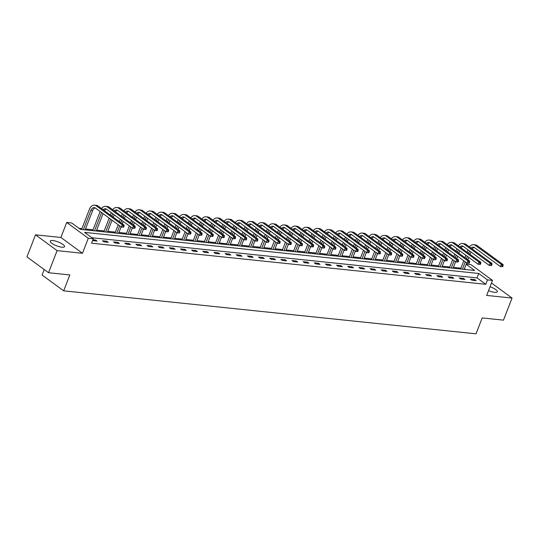 <?xml version="1.0" encoding="UTF-8"?>
<svg xmlns="http://www.w3.org/2000/svg" width="539" height="539" viewBox="0 0 539 539"><rect width="100%" height="100%" fill="white"/><g stroke="black" fill="none" stroke-linecap="round" stroke-linejoin="round"><path stroke-width="0.81" d="M488.556 290.588A7.674 2.075 21.2 0 0 494.728 292.34A7.674 2.075 21.2 0 0 497.335 291.781A7.674 2.075 21.2 0 0 490.045 286.741M52.835 240.549A7.674 2.075 21.2 0 0 50.228 241.108A7.674 2.075 21.2 0 0 53.967 244.618A7.674 2.075 21.2 0 0 61.938 247.219A7.674 2.075 21.2 0 0 64.539 246.66A7.674 2.075 21.2 0 0 60.806 243.15A7.674 2.075 21.2 0 0 52.835 240.549M466.255 264.103L470.918 264.595L492.505 280.408L487.499 279.889L478.753 273.475L84.549 232.376L93.301 238.79L88.295 238.265L66.708 222.452L71.714 222.971L80.466 229.385L474.664 270.484L466.188 264.272M44.205 269.547L42.082 275.025L63.663 290.838L476.025 333.83L482.189 317.929L503.487 320.153L512.05 298.067L491.494 283.009M63.663 290.838L69.834 274.937L48.537 272.721L26.95 256.901L35.513 234.822L57.1 250.635L82.474 253.283L88.295 238.265M82.474 253.283L60.887 237.463L35.513 234.822M60.887 237.463L66.708 222.452M460.953 268.146L453.393 267.357M449.809 266.987L442.243 266.199M438.658 265.821L431.092 265.033M427.508 264.662L419.948 263.874M416.357 263.497L408.798 262.709M405.213 262.338L397.647 261.55M394.063 261.172L386.503 260.384M382.912 260.014L375.353 259.225M371.769 258.848L364.202 258.06M360.618 257.689L353.058 256.901M349.467 256.524L341.908 255.735M338.317 255.365L330.757 254.576M327.173 254.199L319.607 253.411M316.022 253.04L308.463 252.252M304.872 251.875L297.312 251.086M293.728 250.716L286.162 249.928M282.577 249.55L275.018 248.762M271.427 248.391L263.867 247.603M260.276 247.226L252.717 246.438M249.133 246.067L241.566 245.279M237.982 244.901L230.422 244.113M226.831 243.743L219.272 242.954M215.688 242.577L208.121 241.789M204.537 241.418L196.978 240.63M193.386 240.253L185.827 239.464M182.243 239.094L174.676 238.305M171.092 237.928L163.526 237.14M159.942 236.762L152.382 235.974M148.791 235.604L141.231 234.815M137.647 234.438L130.081 233.65M126.497 233.279L118.937 232.491M115.346 232.114L107.787 231.325M104.202 230.955L96.636 230.166M93.052 229.789L85.485 229.001M81.901 228.63L79.024 228.327M48.537 272.721L57.1 250.635M465.642 269.54L464.477 268.692M93.301 238.79L91.583 243.204L485.787 284.302L477.035 277.888L91.859 237.733M92.614 240.549L97.074 241.122L95.619 240.05L92.917 239.767M103.933 241.836L108.224 242.28L106.762 241.209L102.477 240.765L103.933 241.836M115.083 242.995L119.375 243.446L117.913 242.375L113.628 241.93L115.083 242.995M126.234 244.16L130.519 244.605L129.064 243.534L124.772 243.089L126.234 244.16M137.384 245.319L141.669 245.771L140.207 244.699L135.922 244.255L137.384 245.319M148.528 246.485L152.82 246.929L151.358 245.858L147.073 245.413L148.528 246.485M159.679 247.644L163.964 248.095L162.508 247.024L158.217 246.579L159.679 247.644M170.829 248.809L175.114 249.254L173.659 248.189L169.367 247.738L170.829 248.809M181.973 249.968L186.265 250.419L184.803 249.348L180.518 248.903L181.973 249.968M193.124 251.134L197.415 251.578L195.953 250.514L191.668 250.062L193.124 251.134M204.274 252.292L208.559 252.744L207.104 251.673L202.812 251.228L204.274 252.292M215.425 253.458L219.71 253.903L218.248 252.838L213.963 252.387L215.425 253.458M226.569 254.617L230.86 255.068L229.398 253.997L225.113 253.552L226.569 254.617M237.719 255.782L242.004 256.227L240.549 255.163L236.257 254.711L237.719 255.782M248.87 256.941L253.155 257.393L251.7 256.321L247.408 255.877L248.87 256.941M260.014 258.107L264.305 258.552L262.843 257.487L258.558 257.036L260.014 258.107M271.164 259.266L275.449 259.717L273.994 258.646L269.709 258.201L271.164 259.266M282.315 260.431L286.6 260.876L285.144 259.811L280.853 259.36L282.315 260.431M293.459 261.59L297.75 262.042L296.288 260.97L292.003 260.526L293.459 261.59M304.609 262.756L308.901 263.2L307.439 262.136L303.154 261.684L304.609 262.756M315.76 263.915L320.045 264.366L318.589 263.295L314.298 262.85L315.76 263.915M326.91 265.08L331.195 265.525L329.74 264.46L325.448 264.009L326.91 265.08M338.054 266.246L342.346 266.69L340.884 265.619L336.599 265.175L338.054 266.246M349.205 267.405L353.49 267.849L352.034 266.785L347.749 266.333L349.205 267.405M360.355 268.57L364.64 269.015L363.185 267.944L358.893 267.499L360.355 268.57M371.499 269.729L375.791 270.174L374.329 269.109L370.044 268.658L371.499 269.729M382.65 270.895L386.941 271.339L385.479 270.268L381.194 269.823L382.65 270.895M393.8 272.054L398.085 272.498L396.63 271.434L392.338 270.982L393.8 272.054M404.951 273.219L409.236 273.664L407.78 272.593L403.489 272.148L404.951 273.219M416.095 274.378L420.386 274.823L418.924 273.758L414.639 273.313L416.095 274.378M427.245 275.544L431.53 275.988L430.075 274.917L425.79 274.472L427.245 275.544M438.396 276.702L442.681 277.154L441.225 276.083L436.934 275.638L438.396 276.702M449.539 277.868L453.831 278.313L452.369 277.241L448.084 276.797L449.539 277.868M460.69 279.027L464.982 279.478L463.52 278.407L459.235 277.962L460.69 279.027M471.841 280.192L476.126 280.637L474.67 279.566L470.379 279.121L471.841 280.192M492.505 280.408L486.677 295.426L512.05 298.067M485.787 284.302L487.499 279.889M477.035 277.888L478.753 273.475M95.275 240.933L95.619 240.05M106.426 242.092L106.762 241.209M117.569 243.257L117.913 242.375M128.72 244.416L129.064 243.534M139.87 245.582L140.207 244.699M151.014 246.741L151.358 245.858M162.165 247.906L162.508 247.024M173.315 249.065L173.659 248.189M184.466 250.231L184.803 249.348M195.61 251.39L195.953 250.514M206.76 252.555L207.104 251.673M217.911 253.714L218.248 252.838M229.055 254.88L229.398 253.997M240.205 256.038L240.549 255.163M251.356 257.204L251.7 256.321M262.506 258.363L262.843 257.487M273.65 259.528L273.994 258.646M284.801 260.687L285.144 259.811M295.951 261.853L296.288 260.97M307.095 263.012L307.439 262.136M318.246 264.177L318.589 263.295M329.396 265.343L329.74 264.46M340.547 266.502L340.884 265.619M351.691 267.667L352.034 266.785M362.841 268.826L363.185 267.944M373.992 269.992L374.329 269.109M385.136 271.151L385.479 270.268M396.286 272.316L396.63 271.434M407.437 273.475L407.78 272.593M418.587 274.641L418.924 273.758M429.731 275.8L430.075 274.917M440.882 276.965L441.225 276.083M452.032 278.124L452.369 277.241M463.176 279.29L463.52 278.407M474.327 280.448L474.67 279.566M123.687 227.121L124.024 226.232L123.31 226.158L122.966 227.04L123.687 227.121L121.416 227.094L122.272 224.884L96.34 205.885A7.378 5.046 -84 0 0 94.541 205.17A7.378 5.046 -84 0 0 89.4 209.307L81.564 229.499M83.363 229.688L90.855 210.372A4.918 3.362 96 0 1 94.285 207.616A4.918 3.362 96 0 1 95.484 208.094L121.416 227.094L122.966 227.04M85.149 229.87L92.641 210.56A4.918 3.362 96 0 1 95.16 207.886M123.31 226.158L122.272 224.884L124.064 225.073L98.132 206.073A7.378 5.046 -84 0 0 96.326 205.359L94.541 205.17M124.064 225.073L124.024 226.232M100.139 211.504L92.715 230.658M94.514 230.847L101.602 212.575M96.299 231.036L103.05 213.633M103.131 209.738A4.918 3.362 96 0 1 105.428 208.782A4.918 3.362 96 0 1 106.634 209.26L132.567 228.26L133.423 226.05L107.49 207.05A7.378 5.046 -84 0 0 105.684 206.329A7.378 5.046 -84 0 0 101.554 208.58M104.35 210.628A4.918 3.362 96 0 1 106.304 209.051M134.831 228.28L132.567 228.26L134.831 228.28L135.174 227.397L134.46 227.323L134.117 228.206M134.46 227.323L133.423 226.05L135.208 226.232L109.276 207.232A7.378 5.046 -84 0 0 107.477 206.518L105.684 206.329M135.208 226.232L135.174 227.397M111.29 212.669L110.374 215.041M109.174 218.127L103.859 231.824M105.664 232.013L110.636 219.191M111.829 216.112L112.752 213.74M107.45 232.194L112.078 220.256M113.278 217.17L114.201 214.798M114.275 210.897A4.918 3.362 96 0 1 116.579 209.941A4.918 3.362 96 0 1 117.785 210.419L143.718 229.419L144.573 227.209L118.641 208.209A7.378 5.046 -84 0 0 116.835 207.495A7.378 5.046 -84 0 0 112.698 209.745M115.494 211.793A4.918 3.362 96 0 1 117.455 210.21M145.981 229.446L143.718 229.419L145.981 229.446L146.325 228.556L145.611 228.482L145.267 229.371M145.611 228.482L144.573 227.209L146.359 227.397L120.426 208.398A7.378 5.046 -84 0 0 118.62 207.683L116.835 207.495M146.359 227.397L146.325 228.556M122.441 213.828L121.518 216.206M120.325 219.285L119.402 221.657M118.209 224.743L115.009 232.983M116.808 233.171L119.665 225.814M120.864 222.728L121.78 220.357M122.98 217.271L123.896 214.899M118.6 233.36L121.113 226.872M122.313 223.786L123.229 221.414M124.428 218.335L125.344 215.957M125.425 212.063A4.918 3.362 96 0 1 127.73 211.106A4.918 3.362 96 0 1 128.929 211.584L154.861 230.584L155.717 228.374L129.791 209.375A7.378 5.046 -84 0 0 127.986 208.654A7.378 5.046 -84 0 0 123.849 210.904M126.645 212.952A4.918 3.362 96 0 1 128.605 211.376M157.132 230.604L154.861 230.584L157.132 230.604L157.476 229.722L156.755 229.648L156.418 230.53M156.755 229.648L155.717 228.374L157.509 228.556L131.577 209.556A7.378 5.046 -84 0 0 129.771 208.842L127.986 208.654M157.509 228.556L157.476 229.722M133.591 214.994L132.668 217.365M131.476 220.451L130.553 222.823M129.353 225.902L126.16 234.148M127.959 234.337L130.815 226.973M132.008 223.894L132.931 221.516M134.123 218.436L135.046 216.065M129.744 234.519L132.264 228.031M133.456 224.952L134.379 222.58M135.572 219.494L136.495 217.123M136.576 213.222A4.918 3.362 96 0 1 138.88 212.265A4.918 3.362 96 0 1 140.079 212.743L166.012 231.743L166.868 229.533L140.935 210.533A7.378 5.046 -84 0 0 139.129 209.819A7.378 5.046 -84 0 0 134.999 212.07M137.795 214.118A4.918 3.362 96 0 1 139.749 212.534M168.276 231.77L166.012 231.743L168.276 231.77L168.619 230.887L167.905 230.807L167.562 231.696M167.905 230.807L166.868 229.533L168.653 229.722L142.72 210.722A7.378 5.046 -84 0 0 140.922 210.008L139.129 209.819M168.653 229.722L168.619 230.887M144.735 216.159L143.819 218.531M142.619 221.61L141.703 223.981M140.504 227.067L137.31 235.307M139.109 235.496L141.966 228.138M143.158 225.053L144.081 222.681M145.274 219.595L146.197 217.224M140.895 235.684L143.414 229.196M144.607 226.111L145.53 223.739M146.723 220.66L147.646 218.288M147.72 214.387A4.918 3.362 96 0 1 150.024 213.431A4.918 3.362 96 0 1 151.23 213.909L177.163 232.909L178.018 230.699L152.086 211.699A7.378 5.046 -84 0 0 150.28 210.985A7.378 5.046 -84 0 0 146.143 213.228M148.946 215.277A4.918 3.362 96 0 1 150.9 213.7M179.426 232.929L177.163 232.909L179.426 232.929L179.77 232.046L179.056 231.972L178.712 232.855M179.056 231.972L178.018 230.699L179.804 230.887L153.871 211.881A7.378 5.046 -84 0 0 152.065 211.167L150.28 210.985M179.804 230.887L179.77 232.046M155.886 217.318L154.962 219.69M153.77 222.775L152.847 225.147M151.654 228.226L148.454 236.473M150.26 236.661L153.11 229.297M154.309 226.218L155.225 223.84M156.425 220.761L157.348 218.389M152.045 236.843L154.558 230.362M155.758 227.276L156.674 224.904M157.873 221.819L158.789 219.447M158.87 215.546A4.918 3.362 96 0 1 161.174 214.589A4.918 3.362 96 0 1 162.38 215.068L188.306 234.067L189.169 231.858L163.236 212.858A7.378 5.046 -84 0 0 161.43 212.144A7.378 5.046 -84 0 0 157.294 214.394M160.09 216.442A4.918 3.362 96 0 1 162.05 214.859M190.577 234.094L188.306 234.067L190.577 234.094L190.921 233.212L190.206 233.131L189.863 234.02M190.206 233.131L189.169 231.858L190.954 232.046L165.022 213.046A7.378 5.046 -84 0 0 163.216 212.332L161.43 212.144M190.954 232.046L190.921 233.212M167.036 218.484L166.113 220.855M164.921 223.934L163.997 226.306M162.805 229.392L159.605 237.632M161.404 237.82L164.26 230.463M165.46 227.377L166.376 225.006M167.575 221.92L168.491 219.548M163.189 238.009L165.709 231.521M166.901 228.442L167.824 226.063M169.017 222.984L169.94 220.613M170.021 216.712A4.918 3.362 96 0 1 172.325 215.755A4.918 3.362 96 0 1 173.524 216.233L199.457 235.233L200.313 233.023L174.38 214.023A7.378 5.046 -84 0 0 172.581 213.309A7.378 5.046 -84 0 0 168.444 215.553M171.24 217.601A4.918 3.362 96 0 1 173.201 216.024M201.727 235.253L199.457 235.233L201.727 235.253L202.064 234.371L201.35 234.297L201.007 235.179M201.35 234.297L200.313 233.023L202.098 233.212L176.172 214.212A7.378 5.046 -84 0 0 174.367 213.491L172.581 213.309M202.098 233.212L202.064 234.371M178.18 219.642L177.264 222.014M176.064 225.1L175.148 227.471M173.949 230.557L170.755 238.797M172.554 238.986L175.411 231.622M176.603 228.543L177.526 226.164M178.719 223.085L179.642 220.714M174.34 239.175L176.859 232.686M178.052 229.601L178.975 227.229M180.167 224.143L181.091 221.772M181.171 217.871A4.918 3.362 96 0 1 183.469 216.914A4.918 3.362 96 0 1 184.675 217.392L210.608 236.392L211.463 234.182L185.531 215.182A7.378 5.046 -84 0 0 183.725 214.468A7.378 5.046 -84 0 0 179.595 216.718M182.391 218.767A4.918 3.362 96 0 1 184.345 217.183M212.871 236.419L210.608 236.392L212.871 236.419L213.215 235.536L212.501 235.462L212.157 236.345M212.501 235.462L211.463 234.182L213.249 234.371L187.316 215.371A7.378 5.046 -84 0 0 185.51 214.657L183.725 214.468M213.249 234.371L213.215 235.536M189.33 220.808L188.414 223.18M187.215 226.259L186.292 228.637M185.099 231.716L181.899 239.963M183.705 240.145L186.555 232.787M187.754 229.702L188.677 227.33M189.869 224.244L190.793 221.873M185.49 240.333L188.003 233.845M189.202 230.766L190.119 228.388M191.318 225.309L192.234 222.937M192.315 219.036A4.918 3.362 96 0 1 194.619 218.079A4.918 3.362 96 0 1 195.825 218.558L221.758 237.558L222.614 235.348L196.681 216.348A7.378 5.046 -84 0 0 194.875 215.634A7.378 5.046 -84 0 0 190.739 217.877M193.535 219.925A4.918 3.362 96 0 1 195.495 218.349M224.022 237.578L221.758 237.558L224.022 237.578L224.365 236.695L223.651 236.621L223.308 237.504M223.651 236.621L222.614 235.348L224.399 235.536L198.467 216.537A7.378 5.046 -84 0 0 196.661 215.816L194.875 215.634M224.399 235.536L224.365 236.695M200.481 221.967L199.558 224.339M198.365 227.424L197.442 229.796M196.25 232.882L193.05 241.122M194.848 241.31L197.705 233.946M198.904 230.867L199.821 228.489M201.02 225.41L201.936 223.038M196.641 241.499L199.154 235.011M200.353 231.925L201.269 229.553M202.469 226.468L203.385 224.096M203.466 220.195A4.918 3.362 96 0 1 205.77 219.238A4.918 3.362 96 0 1 206.969 219.717L232.902 238.716L233.758 236.506L207.832 217.507A7.378 5.046 -84 0 0 206.026 216.793A7.378 5.046 -84 0 0 201.889 219.043M204.685 221.091A4.918 3.362 96 0 1 206.646 219.514M235.172 238.743L232.902 238.716L235.172 238.743L235.516 237.861L234.795 237.787L234.458 238.669M234.795 237.787L233.758 236.506L235.55 236.695L209.617 217.695A7.378 5.046 -84 0 0 207.811 216.981L206.026 216.793M235.55 236.695L235.516 237.861M211.632 223.133L210.709 225.504M209.516 228.583L208.593 230.962M207.394 234.041L204.2 242.287M205.999 242.469L208.856 235.112M210.048 232.026L210.971 229.654M212.164 226.569L213.087 224.197M207.784 242.658L210.304 236.17M211.497 233.091L212.42 230.712M213.612 227.633L214.535 225.262M214.616 221.361A4.918 3.362 96 0 1 216.921 220.404A4.918 3.362 96 0 1 218.12 220.882L244.052 239.882L244.908 237.672L218.975 218.672A7.378 5.046 -84 0 0 217.17 217.958A7.378 5.046 -84 0 0 213.04 220.202M215.836 222.25A4.918 3.362 96 0 1 217.79 220.673M246.316 239.902L244.052 239.882L246.316 239.902L246.66 239.02L245.946 238.945L245.602 239.828M245.946 238.945L244.908 237.672L246.694 237.861L220.761 218.861A7.378 5.046 -84 0 0 218.962 218.14L217.17 217.958M246.694 237.861L246.66 239.02M222.775 224.291L221.859 226.663M220.66 229.749L219.744 232.12M218.544 235.206L215.351 243.446M217.15 243.635L220.006 236.271M221.199 233.192L222.122 230.813M223.314 227.734L224.237 225.363M218.935 243.823L221.448 237.335M222.647 234.249L223.57 231.878M224.763 228.792L225.686 226.42M225.76 222.519A4.918 3.362 96 0 1 228.064 221.563A4.918 3.362 96 0 1 229.27 222.041L255.203 241.041L256.059 238.831L230.126 219.831A7.378 5.046 -84 0 0 228.32 219.117A7.378 5.046 -84 0 0 224.184 221.367M226.986 223.416A4.918 3.362 96 0 1 228.94 221.839M257.467 241.068L255.203 241.041L257.467 241.068L257.81 240.185L257.096 240.111L256.753 240.994M257.096 240.111L256.059 238.831L257.844 239.02L231.911 220.02A7.378 5.046 -84 0 0 230.106 219.306L228.32 219.117M257.844 239.02L257.81 240.185M233.926 225.457L233.003 227.829M231.81 230.908L230.887 233.286M229.695 236.365L226.495 244.612M228.293 244.794L231.15 237.436M232.349 234.35L233.266 231.979M234.465 228.893L235.381 226.521M230.086 244.982L232.599 238.494M233.798 235.415L234.714 233.037M235.914 229.958L236.83 227.586M236.911 223.685A4.918 3.362 96 0 1 239.215 222.728A4.918 3.362 96 0 1 240.421 223.207L266.347 242.206L267.209 239.996L241.277 220.997A7.378 5.046 -84 0 0 239.471 220.283A7.378 5.046 -84 0 0 235.334 222.526M238.13 224.574A4.918 3.362 96 0 1 240.091 222.998M268.617 242.227L266.347 242.206L268.617 242.227L268.961 241.344L268.247 241.27L267.903 242.152M268.247 241.27L267.209 239.996L268.995 240.185L243.062 221.185A7.378 5.046 -84 0 0 241.256 220.464L239.471 220.283M268.995 240.185L268.961 241.344M245.077 226.616L244.154 228.987M242.961 232.073L242.038 234.445M240.845 237.531L237.645 245.771M239.444 245.959L242.301 238.595M243.5 235.516L244.416 233.138M245.616 230.059L246.532 227.687M241.229 246.148L243.749 239.66M244.942 236.574L245.865 234.202M247.057 231.116L247.98 228.745M248.061 224.844A4.918 3.362 96 0 1 250.365 223.887A4.918 3.362 96 0 1 251.565 224.365L277.497 243.365L278.353 241.162L252.42 222.156A7.378 5.046 -84 0 0 250.622 221.441A7.378 5.046 -84 0 0 246.485 223.692M249.281 225.74A4.918 3.362 96 0 1 251.241 224.163M279.761 243.392L277.497 243.365L279.761 243.392L280.105 242.51L279.391 242.435L279.047 243.318M279.391 242.435L278.353 241.162L280.139 241.344L254.213 222.344A7.378 5.046 -84 0 0 252.407 221.63L250.622 221.441M280.139 241.344L280.105 242.51M256.22 227.781L255.304 230.153M254.105 233.232L253.189 235.61M251.989 238.689L248.796 246.936M250.595 247.118L253.451 239.761M254.644 236.675L255.567 234.303M256.759 231.218L257.682 228.846M252.38 247.307L254.9 240.818M256.092 237.739L257.015 235.361M258.208 232.282L259.131 229.91M259.205 226.009A4.918 3.362 96 0 1 261.509 225.053A4.918 3.362 96 0 1 262.715 225.531L288.648 244.531L289.504 242.321L263.571 223.321A7.378 5.046 -84 0 0 261.765 222.607A7.378 5.046 -84 0 0 257.635 224.851M260.431 226.899A4.918 3.362 96 0 1 262.385 225.322M290.912 244.551L288.648 244.531L290.912 244.551L291.255 243.668L290.541 243.594L290.198 244.477M290.541 243.594L289.504 242.321L291.289 242.51L265.356 223.51A7.378 5.046 -84 0 0 263.551 222.789L261.765 222.607M291.289 242.51L291.255 243.668M267.371 228.94L266.455 231.312M265.255 234.398L264.332 236.769M263.14 239.855L259.939 248.095M261.745 248.284L264.595 240.92M265.794 237.84L266.717 235.469M267.91 232.383L268.833 230.012M263.531 248.472L266.044 241.984M267.243 238.898L268.159 236.527M269.359 233.441L270.275 231.069M270.356 227.168A4.918 3.362 96 0 1 272.66 226.212A4.918 3.362 96 0 1 273.866 226.69L299.799 245.69L300.654 243.487L274.722 224.487A7.378 5.046 -84 0 0 272.916 223.766A7.378 5.046 -84 0 0 268.779 226.016M271.575 228.064A4.918 3.362 96 0 1 273.536 226.488M302.062 245.717L299.799 245.69L302.062 245.717L302.406 244.834L301.692 244.76L301.348 245.643M301.692 244.76L300.654 243.487L302.44 243.668L276.507 224.669A7.378 5.046 -84 0 0 274.701 223.954L272.916 223.766M302.44 243.668L302.406 244.834M278.522 230.106L277.598 232.477M276.406 235.556L275.483 237.935M274.29 241.014L271.09 249.261M272.889 249.449L275.746 242.085M276.945 238.999L277.861 236.628M279.061 233.549L279.977 231.17M274.681 249.631L277.194 243.143M278.387 240.064L279.31 237.686M280.509 234.606L281.425 232.235M281.506 228.334A4.918 3.362 96 0 1 283.81 227.377A4.918 3.362 96 0 1 285.01 227.856L310.942 246.855L311.798 244.645L285.865 225.646A7.378 5.046 -84 0 0 284.066 224.931A7.378 5.046 -84 0 0 279.93 227.175M282.726 229.23A4.918 3.362 96 0 1 284.686 227.647M313.213 246.875L310.942 246.855L313.213 246.875L313.55 245.993L312.836 245.919L312.499 246.801M312.836 245.919L311.798 244.645L313.59 244.834L287.658 225.834A7.378 5.046 -84 0 0 285.852 225.113L284.066 224.931M313.59 244.834L313.55 245.993M289.672 231.265L288.749 233.636M287.55 236.722L286.633 239.094M285.434 242.179L282.241 250.419M284.04 250.608L286.896 243.244M288.089 240.165L289.012 237.793M290.204 234.708L291.127 232.336M285.825 250.797L288.345 244.308M289.537 241.223L290.46 238.851M291.653 235.765L292.576 233.394M292.657 229.493A4.918 3.362 96 0 1 294.961 228.536A4.918 3.362 96 0 1 296.16 229.014L322.093 248.014L322.949 245.811L297.016 226.811A7.378 5.046 -84 0 0 295.21 226.09A7.378 5.046 -84 0 0 291.08 228.341M293.876 230.389A4.918 3.362 96 0 1 295.83 228.812M324.357 248.041L322.093 248.014L324.357 248.041L324.7 247.158L323.986 247.084L323.643 247.967M323.986 247.084L322.949 245.811L324.734 245.993L298.801 226.993A7.378 5.046 -84 0 0 297.002 226.279L295.21 226.09M324.734 245.993L324.7 247.158M300.816 232.43L299.9 234.802M298.7 237.881L297.784 240.259M296.585 243.338L293.391 251.585M295.19 251.774L298.047 244.41M299.239 241.324L300.162 238.952M301.355 235.873L302.278 233.495M296.976 251.956L299.489 245.467M300.688 242.388L301.611 240.01M302.803 236.931L303.726 234.559M303.801 230.658A4.918 3.362 96 0 1 306.105 229.702A4.918 3.362 96 0 1 307.311 230.18L333.243 249.18L334.099 246.97L308.167 227.97A7.378 5.046 -84 0 0 306.361 227.256A7.378 5.046 -84 0 0 302.224 229.499M305.027 231.554A4.918 3.362 96 0 1 306.981 229.971M335.507 249.2L333.243 249.18L335.507 249.2L335.851 248.317L335.137 248.243L334.793 249.126M335.137 248.243L334.099 246.97L335.885 247.158L309.952 228.159A7.378 5.046 -84 0 0 308.146 227.438L306.361 227.256M335.885 247.158L335.851 248.317M311.966 233.589L311.043 235.961M309.851 239.046L308.928 241.418M307.735 244.504L304.535 252.744M306.334 252.932L309.191 245.568M310.39 242.489L311.306 240.118M312.505 237.032L313.422 234.66M308.126 253.121L310.639 246.633M311.838 243.547L312.755 241.176M313.954 238.09L314.87 235.718M314.951 231.817A4.918 3.362 96 0 1 317.255 230.86A4.918 3.362 96 0 1 318.455 231.339L344.387 250.339L345.25 248.135L319.317 229.136A7.378 5.046 -84 0 0 317.511 228.415A7.378 5.046 -84 0 0 313.375 230.665M316.171 232.713A4.918 3.362 96 0 1 318.131 231.137M346.658 250.365L344.387 250.339L346.658 250.365L347.001 249.483L346.287 249.409L345.944 250.291M346.287 249.409L345.25 248.135L347.035 248.317L321.103 229.318A7.378 5.046 -84 0 0 319.297 228.603L317.511 228.415M347.035 248.317L347.001 249.483M323.117 234.755L322.194 237.126M321.001 240.212L320.078 242.584M318.886 245.663L315.686 253.909M317.484 254.098L320.341 246.734M321.534 243.648L322.457 241.277M323.656 238.198L324.572 235.819M319.27 254.28L321.79 247.792M322.982 244.713L323.905 242.341M325.098 239.255L326.021 236.884M326.102 232.983A4.918 3.362 96 0 1 328.406 232.026A4.918 3.362 96 0 1 329.605 232.504L355.538 251.504L356.394 249.294L330.461 230.294A7.378 5.046 -84 0 0 328.662 229.58A7.378 5.046 -84 0 0 324.525 231.824M327.321 233.879A4.918 3.362 96 0 1 329.282 232.296M357.802 251.524L355.538 251.504L357.802 251.524L358.145 250.642L357.431 250.568L357.087 251.45M357.431 250.568L356.394 249.294L358.179 249.483L332.253 230.483A7.378 5.046 -84 0 0 330.447 229.762L328.662 229.58M358.179 249.483L358.145 250.642M334.261 235.914L333.345 238.292M332.145 241.371L331.229 243.743M330.03 246.828L326.836 255.068M328.635 255.257L331.492 247.893M332.684 244.814L333.607 242.442M334.8 239.356L335.723 236.985M330.42 255.446L332.94 248.957M334.133 245.872L335.056 243.5M336.248 240.421L337.171 238.043M337.246 234.142A4.918 3.362 96 0 1 339.55 233.185A4.918 3.362 96 0 1 340.756 233.663L366.688 252.663L367.544 250.46L341.611 231.46A7.378 5.046 -84 0 0 339.806 230.739A7.378 5.046 -84 0 0 335.676 232.989M338.472 235.038A4.918 3.362 96 0 1 340.426 233.461M368.952 252.69L366.688 252.663L368.952 252.69L369.296 251.807L368.582 251.733L368.238 252.616M368.582 251.733L367.544 250.46L369.33 250.642L343.397 231.642A7.378 5.046 -84 0 0 341.591 230.928L339.806 230.739M369.33 250.642L369.296 251.807M345.411 237.079L344.495 239.451M343.296 242.537L342.373 244.908M341.18 247.987L337.98 256.234M339.786 256.423L342.636 249.058M343.835 245.973L344.758 243.601M345.95 240.522L346.873 238.144M341.571 256.604L344.084 250.116M345.283 247.037L346.2 244.666M347.399 241.58L348.315 239.208M348.396 235.307A4.918 3.362 96 0 1 350.7 234.35A4.918 3.362 96 0 1 351.906 234.829L377.839 253.829L378.695 251.619L352.762 232.619A7.378 5.046 -84 0 0 350.956 231.905A7.378 5.046 -84 0 0 346.82 234.148M349.616 236.203A4.918 3.362 96 0 1 351.576 234.62M380.103 253.849L377.839 253.829L380.103 253.849L380.446 252.966L379.732 252.892L379.389 253.775M379.732 252.892L378.695 251.619L380.48 251.807L354.547 232.808A7.378 5.046 -84 0 0 352.742 232.087L350.956 231.905M380.48 251.807L380.446 252.966M356.562 238.238L355.639 240.616M354.446 243.695L353.523 246.067M352.331 249.153L349.131 257.393M350.929 257.581L353.786 250.217M354.985 247.138L355.902 244.767M357.101 241.681L358.017 239.309M352.715 257.77L355.235 251.282M356.427 248.196L357.35 245.824M358.55 242.745L359.466 240.367M359.547 236.466A4.918 3.362 96 0 1 361.851 235.516A4.918 3.362 96 0 1 363.05 235.988L388.983 254.987L389.838 252.784L363.906 233.785A7.378 5.046 -84 0 0 362.107 233.064A7.378 5.046 -84 0 0 357.97 235.314M360.766 237.362A4.918 3.362 96 0 1 362.727 235.786M391.253 255.014L388.983 254.987L391.253 255.014L391.59 254.132L390.876 254.058L390.539 254.94M390.876 254.058L389.838 252.784L391.631 252.966L365.698 233.966A7.378 5.046 -84 0 0 363.892 233.252L362.107 233.064M391.631 252.966L391.59 254.132M367.713 239.404L366.789 241.775M365.59 244.861L364.674 247.233M363.475 250.312L360.281 258.558M362.08 258.747L364.937 251.383M366.129 248.297L367.052 245.925M368.245 242.846L369.168 240.468M363.865 258.929L366.385 252.441M367.578 249.362L368.501 246.99M369.693 243.904L370.616 241.533M370.697 237.632A4.918 3.362 96 0 1 373.001 236.675A4.918 3.362 96 0 1 374.201 237.153L400.133 256.153L400.989 253.943L375.056 234.943A7.378 5.046 -84 0 0 373.251 234.229A7.378 5.046 -84 0 0 369.121 236.48M371.917 238.528A4.918 3.362 96 0 1 373.871 236.944M402.397 256.173L400.133 256.153L402.397 256.173L402.741 255.291L402.027 255.216L401.683 256.099M402.027 255.216L400.989 253.943L402.774 254.132L376.842 235.132A7.378 5.046 -84 0 0 375.043 234.411L373.251 234.229M402.774 254.132L402.741 255.291M378.856 240.562L377.94 242.941M376.741 246.02L375.824 248.391M374.625 251.477L371.432 259.717M373.231 259.906L376.087 252.542M377.28 249.463L378.203 247.091M379.395 244.005L380.318 241.634M375.016 260.094L377.529 253.606M378.728 250.52L379.645 248.149M380.844 245.07L381.767 242.691M381.841 238.79A4.918 3.362 96 0 1 384.145 237.84A4.918 3.362 96 0 1 385.351 238.312L411.284 257.312L412.14 255.109L386.207 236.109A7.378 5.046 -84 0 0 384.401 235.388A7.378 5.046 -84 0 0 380.264 237.638M383.061 239.687A4.918 3.362 96 0 1 385.021 238.11M413.548 257.339L411.284 257.312L413.548 257.339L413.891 256.456L413.177 256.382L412.834 257.265M413.177 256.382L412.14 255.109L413.925 255.291L387.992 236.291A7.378 5.046 -84 0 0 386.187 235.577L384.401 235.388M413.925 255.291L413.891 256.456M390.007 241.728L389.084 244.1M387.891 247.185L386.968 249.557M385.776 252.636L382.575 260.883M384.374 261.071L387.231 253.707M388.43 250.622L389.347 248.25M390.546 245.171L391.462 242.793M386.167 261.253L388.68 254.765M389.879 251.686L390.795 249.314M391.994 246.229L392.911 243.857M392.992 239.956A4.918 3.362 96 0 1 395.296 238.999A4.918 3.362 96 0 1 396.495 239.478L422.428 258.477L423.29 256.268L397.358 237.268A7.378 5.046 -84 0 0 395.552 236.554A7.378 5.046 -84 0 0 391.415 238.804M394.211 240.852A4.918 3.362 96 0 1 396.172 239.269M424.698 258.498L422.428 258.477L424.698 258.498L425.042 257.615L424.328 257.541L423.984 258.424M424.328 257.541L423.29 256.268L425.076 256.456L399.143 237.456A7.378 5.046 -84 0 0 397.337 236.742L395.552 236.554M425.076 256.456L425.042 257.615M401.157 242.887L400.234 245.265M399.042 248.344L398.119 250.716M396.926 253.802L393.726 262.042M395.525 262.23L398.382 254.866M399.574 251.787L400.497 249.416M401.696 246.33L402.613 243.958M397.31 262.419L399.83 255.931M401.023 252.845L401.946 250.473M403.138 247.394L404.061 245.016M404.142 241.115A4.918 3.362 96 0 1 406.446 240.165A4.918 3.362 96 0 1 407.646 240.637L433.578 259.643L434.434 257.433L408.501 238.433A7.378 5.046 -84 0 0 406.702 237.712A7.378 5.046 -84 0 0 402.566 239.963M405.362 242.011A4.918 3.362 96 0 1 407.316 240.434M435.842 259.663L433.578 259.643L435.842 259.663L436.186 258.781L435.472 258.707L435.128 259.589M435.472 258.707L434.434 257.433L436.219 257.615L410.287 238.615A7.378 5.046 -84 0 0 408.488 237.901L406.702 237.712M436.219 257.615L436.186 258.781M412.301 244.052L411.385 246.424M410.186 249.51L409.269 251.881M408.07 254.96L404.877 263.207M406.675 263.396L409.532 256.032M410.725 252.946L411.648 250.574M412.84 247.495L413.763 245.124M408.461 263.578L410.981 257.09M412.173 254.01L413.096 251.639M414.289 248.553L415.212 246.182M415.286 242.28A4.918 3.362 96 0 1 417.59 241.324A4.918 3.362 96 0 1 418.796 241.802L444.729 260.802L445.585 258.592L419.652 239.592A7.378 5.046 -84 0 0 417.846 238.878A7.378 5.046 -84 0 0 413.716 241.128M416.512 243.177A4.918 3.362 96 0 1 418.466 241.593M446.993 260.829L444.729 260.802L446.993 260.829L447.336 259.939L446.622 259.865L446.279 260.748M446.622 259.865L445.585 258.592L447.37 258.781L421.437 239.781A7.378 5.046 -84 0 0 419.632 239.067L417.846 238.878M447.37 258.781L447.336 259.939M423.452 245.211L422.529 247.59M421.336 250.669L420.413 253.04M419.221 256.126L416.02 264.366M417.826 264.555L420.676 257.191M421.875 254.112L422.792 251.74M423.991 248.654L424.914 246.283M419.611 264.743L422.125 258.255M423.324 255.169L424.24 252.798M425.439 249.719L426.356 247.34M426.437 243.439A4.918 3.362 96 0 1 428.741 242.489A4.918 3.362 96 0 1 429.947 242.961L455.879 261.967L456.735 259.758L430.802 240.758A7.378 5.046 -84 0 0 428.997 240.037A7.378 5.046 -84 0 0 424.86 242.287M427.656 244.335A4.918 3.362 96 0 1 429.617 242.759M458.143 261.988L455.879 261.967L458.143 261.988L458.487 261.105L457.773 261.031L457.429 261.914M457.773 261.031L456.735 259.758L458.521 259.939L432.588 240.94A7.378 5.046 -84 0 0 430.782 240.226L428.997 240.037M458.521 259.939L458.487 261.105M434.602 246.377L433.679 248.748M432.487 251.834L431.564 254.206M430.371 257.285L427.171 265.532M428.97 265.72L431.827 258.356M433.026 255.27L433.942 252.899M435.141 249.82L436.058 247.448M430.755 265.902L433.275 259.414M434.468 256.335L435.391 253.963M436.59 250.878L437.506 248.506M437.587 244.605A4.918 3.362 96 0 1 439.891 243.648A4.918 3.362 96 0 1 441.091 244.127L467.023 263.126L467.879 260.916L441.946 241.917A7.378 5.046 -84 0 0 440.147 241.202A7.378 5.046 -84 0 0 436.011 243.453M438.807 245.501A4.918 3.362 96 0 1 440.767 243.918M469.294 263.153L467.023 263.126L469.294 263.153L469.631 262.264L468.917 262.19L468.573 263.072M468.917 262.19L467.879 260.916L469.671 261.105L443.738 242.105A7.378 5.046 -84 0 0 441.933 241.391L440.147 241.202M469.671 261.105L469.631 262.264M445.753 247.536L444.83 249.914M443.631 252.993L442.714 255.365M441.515 258.45L438.322 266.69M440.12 266.879L442.977 259.522M444.17 256.436L445.093 254.064M446.285 250.979L447.208 248.607M441.906 267.068L444.426 260.58M445.618 257.494L446.541 255.122M447.734 252.043L448.657 249.665M448.738 245.771A4.918 3.362 96 0 1 451.035 244.814A4.918 3.362 96 0 1 452.241 245.292L478.174 264.292L479.03 262.082L453.097 243.082A7.378 5.046 -84 0 0 451.291 242.361A7.378 5.046 -84 0 0 447.161 244.612M449.957 246.66A4.918 3.362 96 0 1 451.911 245.083M480.438 264.312L478.174 264.292L480.438 264.312L480.781 263.43L480.067 263.355L479.723 264.238M480.067 263.355L479.03 262.082L480.815 262.264L454.882 243.264A7.378 5.046 -84 0 0 453.083 242.55L451.291 242.361M480.815 262.264L480.781 263.43M456.897 248.701L455.981 251.073M454.781 254.159L453.865 256.53M452.666 259.609L449.472 267.856M451.271 268.045L454.128 260.681M455.32 257.602L456.243 255.223M457.436 252.144L458.359 249.773M453.056 268.227L455.57 261.738M456.769 258.659L457.685 256.288M458.884 253.202L459.807 250.83M459.882 246.929A4.918 3.362 96 0 1 462.186 245.973A4.918 3.362 96 0 1 463.392 246.451L489.324 265.451L490.18 263.241L464.247 244.241A7.378 5.046 -84 0 0 462.442 243.527A7.378 5.046 -84 0 0 458.305 245.777M461.101 247.825A4.918 3.362 96 0 1 463.062 246.242M491.588 265.478L489.324 265.451L491.588 265.478L491.932 264.588L491.218 264.514L490.874 265.404M491.218 264.514L490.18 263.241L491.966 263.43L466.033 244.43A7.378 5.046 -84 0 0 464.227 243.716L462.442 243.527M491.966 263.43L491.932 264.588M468.047 249.86L467.124 252.239M465.932 255.318L465.009 257.689M463.816 260.775L460.616 269.015M462.415 269.204L465.272 261.846M466.471 258.76L467.387 256.389M468.586 253.303L469.503 250.931M464.207 269.392L466.72 262.904M467.919 259.818L468.836 257.447M470.035 254.368L470.951 251.989M471.032 248.095A4.918 3.362 96 0 1 473.336 247.138A4.918 3.362 96 0 1 474.536 247.617L500.468 266.616L501.324 264.406L475.398 245.407A7.378 5.046 -84 0 0 473.592 244.686A7.378 5.046 -84 0 0 469.456 246.936M472.252 248.984A4.918 3.362 96 0 1 474.212 247.408M502.739 266.637L500.468 266.616L502.739 266.637L503.082 265.754L502.361 265.68L502.025 266.562M502.361 265.68L501.324 264.406L503.116 264.588L477.183 245.589A7.378 5.046 -84 0 0 475.378 244.874L473.592 244.686M503.116 264.588L503.082 265.754M90.855 210.372L92.641 210.56M96.34 205.885L98.132 206.073M107.49 207.05L109.276 207.232M118.641 208.209L120.426 208.398M129.791 209.375L131.577 209.556M140.935 210.533L142.72 210.722M152.086 211.699L153.871 211.881M163.236 212.858L165.022 213.046M174.38 214.023L176.172 214.212M185.531 215.182L187.316 215.371M196.681 216.348L198.467 216.537M207.832 217.507L209.617 217.695M218.975 218.672L220.761 218.861M230.126 219.831L231.911 220.02M241.277 220.997L243.062 221.185M252.42 222.156L254.213 222.344M263.571 223.321L265.356 223.51M274.722 224.487L276.507 224.669M285.865 225.646L287.658 225.834M297.016 226.811L298.801 226.993M308.167 227.97L309.952 228.159M319.317 229.136L321.103 229.318M330.461 230.294L332.253 230.483M341.611 231.46L343.397 231.642M352.762 232.619L354.547 232.808M363.906 233.785L365.698 233.966M375.056 234.943L376.842 235.132M386.207 236.109L387.992 236.291M397.358 237.268L399.143 237.456M408.501 238.433L410.287 238.615M419.652 239.592L421.437 239.781M430.802 240.758L432.588 240.94M441.946 241.917L443.738 242.105M453.097 243.082L454.882 243.264M464.247 244.241L466.033 244.43M475.398 245.407L477.183 245.589"/></g></svg>
